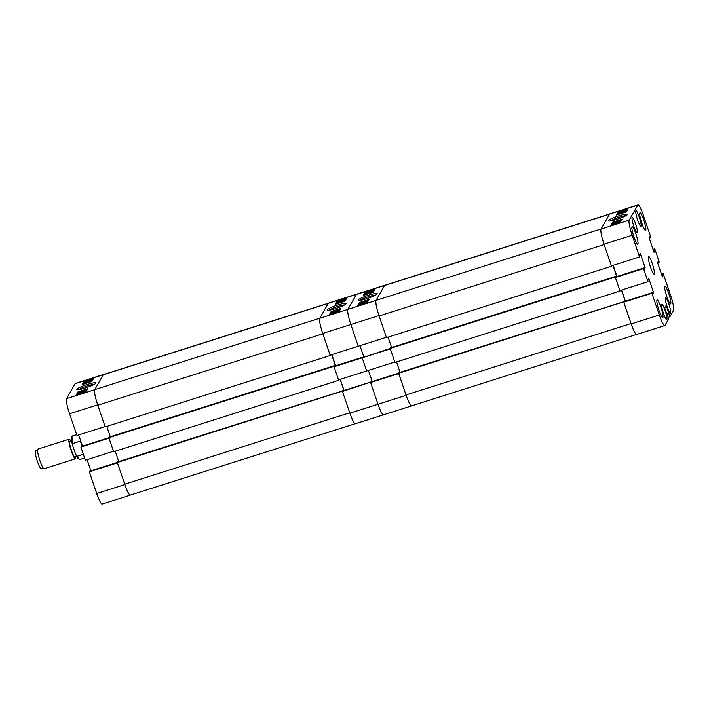 <?xml version="1.0" encoding="UTF-8"?>
<svg xmlns="http://www.w3.org/2000/svg" width="709" height="709" viewBox="0 0 709 709"><rect width="100%" height="100%" fill="white"/><g stroke="black" fill="none" stroke-linecap="round" stroke-linejoin="round"><path stroke-width="1.06" d="M85.355 387.983A10.068 1.365 -18.8 0 0 95.866 383.179A10.068 1.365 -18.8 0 0 87.384 384.438A10.068 1.365 -18.8 0 0 76.989 389.604A10.068 1.365 -18.8 0 0 85.355 387.983M94.386 384.322A8.818 1.196 -18.8 0 0 87.65 385.829A8.818 1.196 -18.8 0 0 78.867 389.604M78.362 394.098L77.972 393.522M85.16 390.836L78.291 392.866L85.16 390.836L85.045 391.572M85.488 390.26L78.566 392.52L83.866 390.562L85.488 390.26L85.231 391.04M87.251 389.542L84.114 390.544M83.086 390.863L78.194 392.423L76.989 394.541M90.787 380.467L84.46 381.796L91.39 379.909L90.477 380.423L91.177 380.272L90.619 381.593M91.177 380.272L90.991 381.043M84.628 382.754L84.451 382.186M91.558 380.405L90.672 380.999M93.039 379.395L91.417 379.909M84.61 382.736L83.981 382.266L82.776 384.384M66.575 398.626L75.119 383.649A13.586 2.047 -107.6 0 1 75.349 383.436L103.479 374.512A13.586 2.047 72.4 0 0 103.248 374.724L94.705 389.702A13.586 2.047 72.4 0 0 97.682 404.839L105.074 426.561L76.944 435.486L69.553 413.764A13.586 2.047 -107.6 0 1 66.575 398.626L94.705 389.702M89.307 471.786L117.437 462.862L124.828 484.584A13.586 2.047 72.4 0 0 130.305 495.139L102.176 504.064A13.586 2.047 -107.6 0 1 96.699 493.508L89.307 471.786L89.635 471.201L117.393 462.401M90.885 470.803L87.092 459.654M80.888 447.069L109.018 438.144L113.493 451.27L85.364 460.203L80.888 447.069L81.225 446.493L108.876 437.719L109.213 437.107L334.258 365.711L334.409 366.154M78.672 434.936L82.474 446.094M91.833 381.513L93.491 378.606L83.786 381.681L82.138 384.588L91.833 381.513M86.046 391.66L87.694 388.762L77.999 391.838L76.342 394.745L86.046 391.66M78.194 392.423L77.999 391.838M83.981 382.266L83.786 381.681M88.084 380.698L90.601 380.157L88.155 380.91M85.213 381.867L89.343 380.768L85.24 381.921M90.832 380.884L83.954 383.064L90.903 380.768L91.027 381.46M86.64 381.903L89.556 381.194L86.711 382.098M90.743 381.947L90.539 381.371L83.573 383.613L90.539 381.398L90.699 381.867M83.733 384.083L83.573 383.613M87.154 382.328L84.274 383.401L87.242 382.585M85.443 390.331L85.638 390.916M85.107 390.916L85.302 391.501M82.988 392.068L77.955 393.46L83.308 391.554L84.92 391.253L85.115 391.829L84.929 391.217L82.988 392.068L83.166 392.573M81.695 392.369L81.898 392.954M79.851 393.096L80.011 393.575M78.141 394.08L77.955 393.46M84.211 391.474L82.093 392.166L84.22 391.457M81.393 392.369L78.655 393.238L81.402 392.352M355.156 423.743L130.341 495.077A14.003 2.109 -107.6 0 1 124.695 484.194L117.322 462.525L117.659 461.922L370.94 381.956L342.474 391.457L349.874 413.179L378.003 404.254L370.603 382.532L370.94 381.956L398.688 373.147M118.749 461.577L115.221 451.208M333.912 366.305L338.68 380.308L113.635 451.713L108.876 437.71L333.912 366.305L334.258 365.711M106.775 426.393L110.303 436.771M384.969 285.257A13.586 2.047 72.4 0 0 384.783 285.266A13.586 2.047 72.4 0 0 384.553 285.47L376.009 300.448A13.586 2.047 72.4 0 0 378.987 315.585L386.378 337.307L358.249 346.231L350.858 324.509A13.586 2.047 -107.6 0 1 347.88 309.372L356.423 294.395A13.586 2.047 -107.6 0 1 356.654 294.191A13.586 2.047 72.4 0 0 356.423 294.395L347.88 309.372A13.586 2.047 72.4 0 0 350.858 324.509L322.728 333.434A14.003 2.109 72.4 0 0 322.852 333.824L330.234 355.493L105.189 426.898L97.815 405.22A14.003 2.109 -107.6 0 1 94.749 389.631L103.213 374.795A14.003 2.109 -107.6 0 1 103.443 374.582L328.364 303.222M94.749 389.631L319.794 318.226L328.249 303.39L103.213 374.795M330.234 355.493L330.491 355.041M331.697 354.66L335.41 365.835M338.68 380.308L339.017 379.723M343.909 390.526L340.116 379.368M124.695 484.194L349.741 412.789L342.358 391.12L342.704 390.517M349.741 412.789A14.003 2.109 72.4 0 0 349.874 413.179A13.586 2.047 -107.6 0 0 355.342 423.734L383.48 414.809A13.586 2.047 72.4 0 0 383.702 414.605M117.322 462.525L342.358 391.12M334.382 366.083L335.472 365.738M44.011 468.729L41.042 468.596A9.261 1.391 -107.6 0 1 37.471 461.612A9.261 1.391 -107.6 0 1 35.45 450.959L37.799 449.143A10.298 1.551 72.4 0 0 40.041 460.974A10.298 1.551 72.4 0 0 44.011 468.729A10.298 1.551 72.4 0 0 44.1 468.72L75.384 458.794A10.298 1.551 72.4 0 0 75.633 456.445M71.591 440.67L69.81 441.228A8.136 1.223 72.4 0 0 71.52 450.614A8.136 1.223 72.4 0 0 74.729 456.738L76.51 456.171M70.714 440.945A10.298 1.551 72.4 0 0 69.154 439.172A10.298 1.551 72.4 0 0 71.325 451.048A10.298 1.551 72.4 0 0 75.384 458.794M83.352 454.301L77.396 456.188A12.354 1.861 72.4 0 0 79.576 459.476L78.318 458.803A11.326 1.702 -107.6 0 1 75.748 454.522L72.717 445.722A11.326 1.702 -107.6 0 1 71.538 437.497A11.326 1.702 -107.6 0 1 71.547 437.471A11.326 1.702 -107.6 0 1 71.565 437.453L72.194 436.203A12.354 1.861 72.4 0 0 72.176 436.23A12.354 1.861 72.4 0 0 73.009 443.444L80.374 441.104L80.994 441.742M76.661 434.635L72.415 435.982A12.354 1.861 72.4 0 0 72.194 436.203M79.576 459.476A12.354 1.861 72.4 0 0 79.887 459.529L84.619 458.023M77.396 456.188L75.748 454.522M72.717 445.722L73.009 443.444M82.138 446.2L80.374 441.104M69.154 439.172L37.869 449.098A10.298 1.551 72.4 0 0 37.799 449.143M337.644 305.038A10.068 1.365 -18.8 0 0 327.257 310.196A10.068 1.365 -18.8 0 0 335.623 308.583A10.068 1.365 -18.8 0 0 346.134 303.771A10.068 1.365 -18.8 0 0 337.644 305.038M344.645 304.923A8.818 1.196 -18.8 0 0 337.918 306.43A8.818 1.196 -18.8 0 0 329.127 310.205M345.248 300.137L345.053 299.561L338.078 301.777L345.053 299.526L344.796 300.421M344.707 300.155L337.847 302.185L344.707 300.155L344.574 300.9M344.441 300.501L337.564 302.69L344.441 300.501L344.574 301.201L340.072 302.628M339.336 303.035L337.714 303.337L337.519 302.761M338.512 301.511L337.156 301.937L335.951 304.055M346.214 299.065L344.84 299.499M339.611 309.939L339.15 310.267M339.044 309.957L332.104 312.252L339.044 309.957L338.769 311.481L338.583 310.861M332.486 311.738L331.369 312.093L330.155 314.211M340.426 309.221L339.487 309.514M359.977 345.682L363.779 356.84L359.977 345.682M615.217 277.059L615.563 276.457L390.517 347.862L390.172 348.456L615.217 277.059L619.985 291.053L394.94 362.459L390.172 348.456L362.193 357.815L390.322 348.89L394.789 362.024L366.659 370.949L362.193 357.815L362.521 357.239L334.391 366.163L334.063 366.739L338.53 379.873L366.659 370.949L362.193 357.815L334.063 366.739M372.19 381.557L368.388 370.399L372.19 381.557M406.133 395.33L378.003 404.254A13.586 2.047 72.4 0 0 383.48 414.809A13.586 2.047 -107.6 0 1 378.003 404.254L370.603 382.532L398.733 373.608L406.133 395.33A13.586 2.047 72.4 0 0 411.61 405.885A13.586 2.047 72.4 0 0 411.761 405.778M342.474 391.457L342.81 390.881M344.06 390.482L340.258 379.324M331.847 354.606L335.649 365.764M384.553 285.47L328.294 303.319L319.75 318.297A13.586 2.047 -107.6 0 0 322.728 333.434L330.119 355.156L358.249 346.231L350.858 324.509L378.987 315.585M328.294 303.319A13.586 2.047 -107.6 0 1 328.524 303.115L384.783 285.266M331.165 311.517L329.517 314.415L339.212 311.34L340.869 308.433L331.165 311.517L331.369 312.093M336.961 301.36L335.304 304.258L345.008 301.183L346.657 298.285L336.961 301.36L337.156 301.937M331.821 312.749L338.574 310.914L331.874 312.908M331.803 313.741L331.617 313.112M331.644 313.192L331.812 313.688M333.106 312.474L336.615 311.738L333.221 312.811M337.785 311.154L333.655 312.252L337.794 311.127M338.982 310.072L339.177 310.657M333.443 311.827L336.509 310.861L333.443 311.827M335.782 310.808L333.292 311.198L339.434 309.408L335.844 310.976M336.048 310.347L333.168 311.402L336.137 310.595M344.37 300.616L344.574 301.201M339.93 302.202L340.107 302.734M339.132 302.459L339.319 302.991M344.663 300.244L344.858 300.82M338.273 302.388L338.078 301.777M339.948 301.068L338.787 301.547L340.01 301.272M343.085 300.04L341.605 300.651L343.174 300.297M366.659 298.737A10.068 1.365 -18.8 0 0 377.17 293.925A10.068 1.365 -18.8 0 0 368.68 295.183A10.068 1.365 -18.8 0 0 358.293 300.35A10.068 1.365 -18.8 0 0 366.659 298.737M375.69 295.068A8.818 1.196 -18.8 0 0 368.955 296.575A8.818 1.196 -18.8 0 0 360.172 300.35M366.42 302.575L366.225 301.999L359.259 304.205L366.225 301.963L365.995 302.84M359.658 304.852L359.277 304.267M366.456 301.582L359.596 303.612L366.456 301.582L366.349 302.318M366.783 301.006L359.871 303.266L365.17 301.316L366.783 301.006L366.526 301.795M368.556 300.297L365.41 301.29M364.391 301.617L359.498 303.168L358.293 305.287M374.343 290.141L371.773 291.169L372.482 291.018L371.924 292.338M372.482 291.018L372.296 291.789M372.083 291.213L365.729 292.861L365.915 293.482L365.755 292.932M372.863 291.151L371.977 291.745M365.835 292.755L364.08 295.13M373.138 292.259L374.795 289.352L365.091 292.436L363.433 295.334L373.138 292.259M367.342 302.415L368.999 299.508L359.303 302.583L357.646 305.49L367.342 302.415M359.498 303.168L359.303 302.583M365.286 293.012L365.091 292.436M365.764 292.542L372.695 290.655L372.89 291.231M372.899 291.186L372.695 290.655M369.389 291.452L371.897 290.903L369.46 291.656M366.518 292.649L370.647 291.514L366.535 292.666M372.136 291.629L365.259 293.81L372.198 291.514L372.331 292.205M367.944 292.649L370.86 291.94L368.015 292.844M372.039 292.693L371.844 292.117L364.878 294.359L371.844 292.152L372.003 292.613M364.869 294.386L365.064 294.971M371.135 292.365L365.578 294.138L371.144 292.356M366.748 301.086L366.943 301.662M366.411 301.671L366.606 302.247M364.293 302.823L364.47 303.328M362.999 303.115L363.194 303.7M361.156 303.842L361.315 304.321M359.445 304.826L359.259 304.205M364.568 302.406L363.398 302.894L364.639 302.61M361.439 303.372L359.959 304.001L361.528 303.629M636.46 334.488L411.637 405.823A14.003 2.109 -107.6 0 1 406 394.94L398.626 373.271L398.963 372.668L624.124 301.617M400.053 372.322L396.517 361.953M388.071 337.147L391.607 347.516M649.24 238.197L650.827 237.214L643.426 215.492A13.586 2.047 72.4 0 0 637.958 204.936A13.586 2.047 72.4 0 0 637.728 205.14L629.184 220.118A13.586 2.047 72.4 0 0 632.153 235.255L639.553 256.977L611.424 265.902L604.024 244.18A14.003 2.109 72.4 0 0 604.157 244.57L611.539 266.247L386.494 337.644L379.12 315.975A14.003 2.109 -107.6 0 1 376.054 300.377L384.508 285.541A14.003 2.109 -107.6 0 1 384.748 285.328L609.669 213.967M376.054 300.377L601.099 228.972L609.554 214.145L384.508 285.541M611.539 266.247L611.796 265.786M613.001 265.405L616.715 276.59M615.563 276.457L615.713 276.909M619.985 291.053L620.322 290.468M625.214 301.272L621.412 290.123M406 394.94L631.045 323.543L623.663 301.866L624.009 301.272M631.045 323.543A14.003 2.109 72.4 0 0 631.178 323.924L623.778 302.202L624.106 301.626L652.245 292.702L652.697 294.049L653.565 292.525L648.708 278.238L647.84 279.763L647.964 281.695L643.497 268.569L643.825 267.984L644.286 269.34L645.155 267.816L640.289 253.53L639.421 255.045L639.553 256.977M398.626 373.271L623.663 301.866M615.687 276.829L616.777 276.483M616.927 219.329A10.068 1.365 -18.8 0 0 627.438 214.526A10.068 1.365 -18.8 0 0 618.948 215.784A10.068 1.365 -18.8 0 0 608.561 220.951A10.068 1.365 -18.8 0 0 616.927 219.329M625.95 215.669A8.818 1.196 -18.8 0 0 619.223 217.176A8.818 1.196 -18.8 0 0 610.431 220.951M641.875 223.3A9.261 1.391 72.4 0 0 645.607 230.505A9.261 1.391 72.4 0 0 643.737 220.038A9.261 1.391 72.4 0 0 640.005 212.842A9.261 1.391 72.4 0 0 641.875 223.3M634.014 237.081A9.261 1.391 72.4 0 0 637.754 244.286A9.261 1.391 72.4 0 0 635.876 233.819A9.261 1.391 72.4 0 0 632.144 226.623A9.261 1.391 72.4 0 0 634.014 237.081M658.998 310.453A9.261 1.391 72.4 0 0 662.729 317.659A9.261 1.391 72.4 0 0 660.859 307.192A9.261 1.391 72.4 0 0 657.128 299.996A9.261 1.391 72.4 0 0 658.998 310.453M666.859 296.672A9.261 1.391 72.4 0 0 670.59 303.877A9.261 1.391 72.4 0 0 668.72 293.411A9.261 1.391 72.4 0 0 664.98 286.214A9.261 1.391 72.4 0 0 666.859 296.672M637.621 219.976A8.136 1.223 72.4 0 0 640.901 226.295A8.136 1.223 72.4 0 0 639.252 217.105A8.136 1.223 72.4 0 0 635.982 210.786A8.136 1.223 72.4 0 0 637.621 219.976M633.899 226.499A8.136 1.223 72.4 0 0 637.178 232.818A8.136 1.223 72.4 0 0 635.53 223.636A8.136 1.223 72.4 0 0 632.26 217.317A8.136 1.223 72.4 0 0 633.899 226.499M667.204 306.864A8.136 1.223 72.4 0 0 670.475 313.183A8.136 1.223 72.4 0 0 668.835 303.993A8.136 1.223 72.4 0 0 665.556 297.674A8.136 1.223 72.4 0 0 667.204 306.864M663.482 313.387A8.136 1.223 72.4 0 0 666.752 319.706A8.136 1.223 72.4 0 0 665.113 310.524A8.136 1.223 72.4 0 0 661.834 304.205A8.136 1.223 72.4 0 0 663.482 313.387M650.437 266.876A9.261 1.391 72.4 0 0 654.168 274.082A9.261 1.391 72.4 0 0 652.298 263.615A9.261 1.391 72.4 0 0 648.567 256.419A9.261 1.391 72.4 0 0 650.437 266.876M626.552 210.892L626.348 210.307L619.382 212.523L626.357 210.272L626.1 211.167M626.012 210.91L619.152 212.93L626.012 210.91L625.879 211.654M625.746 211.255L618.86 213.436L625.746 211.255L625.87 211.947L621.376 213.374M620.632 213.781L619.019 214.091L618.824 213.506M619.817 212.257L618.461 212.682L617.255 214.8M627.518 209.811L626.144 210.245M620.916 220.685L620.455 221.013M620.348 220.703L613.409 222.998L620.348 220.703L619.888 221.616M613.79 222.484L612.673 222.839L611.459 224.957M621.722 219.967L620.783 220.269M659.308 315A13.586 2.047 72.4 0 0 664.776 325.564L636.647 334.488A13.586 2.047 -107.6 0 1 631.178 323.924L659.308 315L651.908 293.278L652.245 292.702M664.776 325.564A13.586 2.047 72.4 0 0 665.007 325.351L668.658 318.953L664.705 308.007L666.23 305.322L669.899 316.772L668.108 317.34M661.453 274.064L663.181 273.514L670.581 295.236A13.586 2.047 72.4 0 1 673.55 310.374L669.899 316.772M663.181 273.514L663.314 275.447L662.445 276.971L657.58 262.684L658.448 261.16L658.909 262.507L659.237 261.931L654.77 248.797L654.894 250.729L654.026 252.253L649.169 237.967L650.038 236.443L650.49 237.799M621.563 290.07L625.365 301.228M647.964 281.695L619.834 290.619L615.368 277.494L615.696 276.909L643.825 267.984M616.945 276.51L613.152 265.361M632.153 235.255L604.024 244.18A13.586 2.047 -107.6 0 1 601.055 229.042L629.184 220.118M637.728 205.14L609.598 214.065L601.055 229.042M609.598 214.065A13.586 2.047 -107.6 0 1 609.829 213.861L637.958 204.936M653.042 249.346L654.77 248.797M643.497 268.569L615.368 277.494M651.908 293.278L623.778 302.202M612.47 222.263L610.821 225.161L620.517 222.085L622.174 219.187L612.47 222.263L612.673 222.839M618.266 212.106L616.608 215.004L626.313 211.929L627.961 209.031L618.266 212.106L618.461 212.682M643.905 268.215L645.155 267.816M652.315 292.923L653.565 292.525M666.788 314.131L668.995 313.431M666.85 314.317L668.844 313.688M653.184 249.781L654.434 249.382M653.645 251.128L654.894 250.729M661.603 274.489L662.853 274.099M662.055 275.845L663.314 275.447M657.66 262.906L658.909 262.507M613.125 223.495L619.879 221.66L613.179 223.663M613.108 224.487L612.913 223.858M612.948 223.947L613.108 224.434M614.411 223.229L617.911 222.484L614.526 223.565M619.09 221.908L614.96 222.998L619.09 221.873M620.286 220.818L620.481 221.403M614.747 222.582L617.814 221.607L614.747 222.582M617.087 221.554L614.597 221.944L620.729 220.162L617.149 221.722M620.738 220.127L620.933 220.738L620.738 220.127M617.353 221.093L614.473 222.147L617.433 221.35M625.675 211.371L625.87 211.947M621.235 212.957L621.412 213.48M620.437 213.205L620.623 213.737M625.958 210.99L626.162 211.574M621.244 211.814L620.091 212.301L621.314 212.018M624.39 210.786L622.91 211.406L624.478 211.043M96.699 493.508L124.828 484.584M103.248 374.724L75.119 383.649M97.682 404.839L69.553 413.764M322.852 333.824L97.815 405.22M319.75 318.297L376.009 300.448M604.157 244.57L379.12 315.975M83.565 383.64L83.759 384.225M332.459 311.65L332.654 312.235M383.48 414.809L411.61 405.885M613.764 222.404L613.959 222.98M619.382 212.558L619.577 213.134"/></g></svg>
